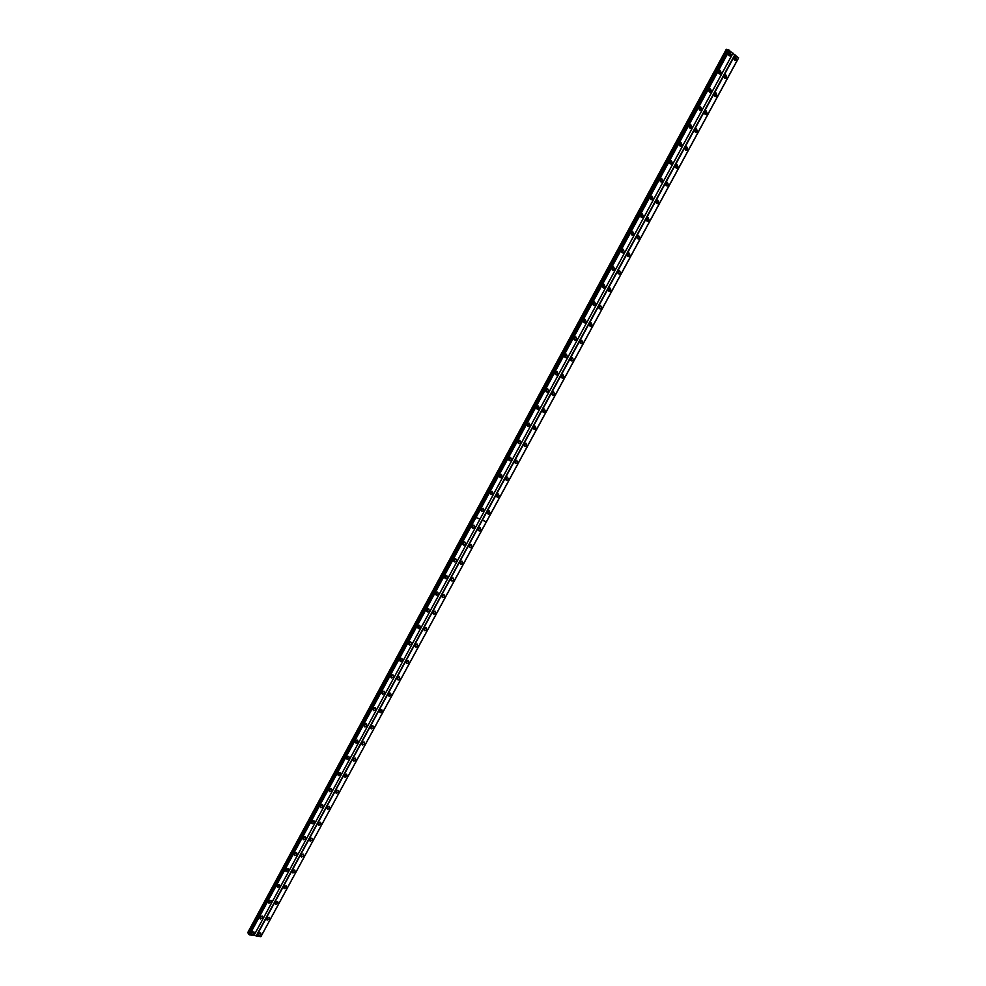 <?xml version="1.0" encoding="UTF-8"?>
<svg xmlns="http://www.w3.org/2000/svg" width="986" height="986" viewBox="0 0 986 986"><rect width="100%" height="100%" fill="white"/><g stroke="black" fill="none" stroke-linecap="round" stroke-linejoin="round"><path stroke-width="1.48" d="M482.24 508.443L481.131 509.947M491.398 491.533L490.313 493.062M500.58 474.586L499.508 476.127M509.787 457.578L508.739 459.156M519.018 440.532L517.995 442.122M528.286 423.425L527.276 425.052M537.567 406.281L536.581 407.921M546.885 389.088L545.924 390.752M556.215 371.845L555.291 373.521M565.594 354.541L564.67 356.242M574.986 337.2L574.098 338.925M584.402 319.809L583.539 321.547M593.855 302.369L593.017 304.119M603.333 284.88L602.52 286.643M612.836 267.329L612.047 269.116M622.363 249.741L621.599 251.541M631.927 232.104L631.188 233.916M641.516 214.406L640.801 216.23M651.13 196.658L650.44 198.494M660.768 178.873L660.115 180.709M670.443 161.014L669.814 162.875M680.143 143.118L679.539 144.991M689.88 125.173L689.3 127.046M699.641 107.166L699.086 109.039M709.427 89.11L708.897 90.995M719.238 71.004L718.745 72.89M729.085 52.85L728.617 54.735M261.29 916.191L260.193 917.005M269.844 900.415L268.722 901.253M278.434 884.59L277.288 885.465M287.037 868.728L285.866 869.627M295.652 852.816L294.481 853.753M304.304 836.867L303.109 837.841M312.981 820.882L311.773 821.868M321.67 804.835L320.462 805.858M330.384 788.763L329.164 789.811M339.122 772.63L337.902 773.714L338.494 775.588L340.651 774.417L340.059 772.543L337.902 773.714M347.885 756.459L346.665 757.568M356.673 740.252L355.453 741.386M365.486 723.983L364.253 725.154M374.323 707.677L373.09 708.872M383.184 691.334L381.952 692.554M392.058 674.942L390.838 676.186M400.969 658.5L399.749 659.77M409.905 642.009L408.697 643.303M418.853 625.481L417.657 626.8M427.838 608.892L426.642 610.248M436.835 592.266L435.664 593.646M445.869 575.602L444.698 577.007M454.928 558.877L453.77 560.307M463.999 542.115L462.865 543.569M473.107 525.304L471.986 526.783M252.749 931.918L251.676 932.707M487.565 512.017L488.464 514.248L490.141 513.127L489.241 510.908L487.565 512.017M487.33 513.275L489.056 510.921M496.722 495.169L497.647 497.412L499.286 496.303L498.361 494.048L496.722 495.169M496.5 496.451L498.189 494.06M505.904 478.259L506.853 480.527L508.468 479.418L507.519 477.15L505.904 478.259M505.682 479.59L507.346 477.162M515.123 461.3L516.072 463.593L517.662 462.496L516.713 460.203L515.123 461.3M514.902 462.68L516.528 460.215M524.355 444.304L525.328 446.621L526.894 445.524L525.92 443.207L524.355 444.304M524.133 445.709L525.735 443.232M533.623 427.258L534.609 429.588L536.15 428.503L535.151 426.162L533.623 427.258M533.401 428.7L534.967 426.186M542.904 410.151L543.915 412.518L545.418 411.433L544.42 409.067L542.904 410.151M542.707 411.643L544.235 409.091M552.222 393.007L553.245 395.386L554.724 394.301L553.713 391.923L552.222 393.007M552.024 394.536L553.516 391.96M561.564 375.814L562.599 378.217L564.066 377.133L563.031 374.729L561.564 375.814M561.367 377.379L562.833 374.766M570.943 358.559L571.979 360.987L573.421 359.915L572.373 357.499L570.943 358.559M570.746 360.173L572.163 357.536M580.335 341.267L581.395 343.72L582.8 342.647L581.74 340.207L580.335 341.267M580.15 342.918L581.53 340.244M589.764 323.926L590.836 326.391L592.216 325.331L591.144 322.866L589.764 323.926M589.579 325.614L590.922 322.915M599.205 306.523L600.289 309.012L601.657 307.965L600.573 305.475L599.205 306.523M599.032 308.261L600.338 305.524M608.682 289.083L609.779 291.597L611.123 290.55L610.026 288.035L608.682 289.083M608.522 290.845L609.792 288.097M618.197 271.581L619.294 274.12L620.613 273.085L619.504 270.546L618.197 271.581M618.037 273.393L619.257 270.608M627.725 254.031L628.846 256.594L630.14 255.559L629.019 253.008L627.725 254.031M627.577 255.879L628.76 253.069M637.289 236.443L638.41 239.019L639.692 237.996L638.558 235.407L637.289 236.443M637.141 238.316L638.287 235.494M646.878 218.793L648.012 221.394L649.269 220.371L648.122 217.77L646.878 218.793M646.73 220.716L647.851 217.857M656.491 201.095L657.637 203.72L658.87 202.709L657.724 200.072L656.491 201.095M656.356 203.042L657.428 200.17M666.129 183.334L667.288 185.984L668.508 184.986L667.349 182.336L666.129 183.334M666.006 185.331L667.041 182.435M675.804 165.537L676.975 168.212L678.171 167.213L677 164.539L675.804 165.537M675.681 167.571L676.679 164.65M685.504 147.678L686.675 150.377L687.858 149.379L686.675 146.68L685.504 147.678M685.393 149.749L686.355 146.815M695.241 129.77L696.412 132.494L697.57 131.508L696.387 128.784L695.241 129.77M695.118 131.877L696.042 128.919M704.99 111.812L706.173 114.561L707.319 113.575L706.124 110.826L704.99 111.812M704.879 113.945L705.766 110.974M714.776 93.793L715.972 96.566L717.093 95.593L715.898 92.82L714.776 93.793M714.677 95.975L715.528 92.98M724.587 75.737L725.795 78.535L726.892 77.561L725.696 74.763L724.587 75.737M724.488 77.943L725.302 74.936M734.434 57.619L735.642 60.429L736.727 59.468L735.519 56.658L734.434 57.619M734.336 59.863L735.125 56.843M481.353 509.343L482.277 511.586L483.953 510.465L483.029 508.221L481.353 509.343M481.131 510.612L482.869 508.234M490.535 492.421L491.472 494.676L493.123 493.567L492.187 491.311L490.535 492.421M490.313 493.727L492.026 491.324M499.754 475.449L500.703 477.729L502.318 476.62L501.369 474.34L499.754 475.449M499.52 476.793L501.208 474.352M508.986 458.428L509.947 460.733L511.549 459.636L510.575 457.331L508.986 458.428M508.764 459.821L510.415 457.344M518.242 441.358L519.228 443.688L520.793 442.591L519.807 440.261L518.242 441.358M518.032 442.788L519.647 440.286M527.535 424.251L528.533 426.593L530.074 425.508L529.063 423.154L527.535 424.251M527.325 425.718L528.903 423.179M536.852 407.082L537.863 409.449L539.379 408.364L538.356 405.998L536.852 407.082M536.643 408.586L538.183 406.022M546.195 389.864L547.218 392.255L548.709 391.183L547.674 388.78L546.195 389.864M545.985 391.417L547.501 388.817M555.562 372.597L556.609 375.013L558.064 373.94L557.016 371.525L555.562 372.597M555.365 374.187L556.831 371.562M564.953 355.293L566.013 357.721L567.455 356.661L566.383 354.22L564.953 355.293M564.768 356.92L566.198 354.257M574.37 337.927L575.454 340.38L576.859 339.32L575.787 336.855L574.37 337.927M574.197 339.591L575.59 336.892M583.823 320.512L584.908 322.989L586.3 321.929L585.216 319.452L583.823 320.512M583.65 322.212L585.006 319.489M593.301 303.047L594.398 305.549L595.766 304.501L594.669 301.987L593.301 303.047M593.128 304.797L594.447 302.036M602.803 285.533L603.925 288.06L605.256 287.012L604.147 284.486L602.803 285.533M602.643 287.32L603.925 284.535M612.343 267.958L613.465 270.509L614.783 269.474L613.649 266.923L612.343 267.958M612.183 269.794L613.415 266.984M621.895 250.345L623.029 252.921L624.335 251.886L623.189 249.31L621.895 250.345M621.747 252.206L622.942 249.384M631.484 232.684L632.63 235.272L633.912 234.249L632.753 231.648L631.484 232.684M631.348 234.582L632.507 231.722M641.097 214.96L642.256 217.573L643.513 216.563L642.354 213.937L641.097 214.96M640.962 216.895L642.083 214.024M650.748 197.188L651.906 199.825L653.139 198.815L651.98 196.177L650.748 197.188M650.612 199.172L651.697 196.263M660.41 179.366L661.594 182.028L662.802 181.017L661.631 178.355L660.41 179.366M660.287 181.375L661.335 178.454M670.11 161.482L671.293 164.181L672.489 163.183L671.306 160.484L670.11 161.482M669.999 163.54L670.998 160.595M679.847 143.562L681.03 146.273L682.213 145.275L681.018 142.563L679.847 143.562M679.736 145.645L680.697 142.687M689.596 125.579L690.792 128.316L691.95 127.33L690.755 124.593L689.596 125.579M689.497 127.712L690.422 124.717M699.382 107.548L700.59 110.309L701.724 109.323L700.516 106.562L699.382 107.548M699.284 109.705L700.171 106.71M709.205 89.455L710.413 92.24L711.535 91.267L710.314 88.481L709.205 89.455M709.107 91.661L709.957 88.641M719.04 71.325L720.261 74.135L721.358 73.161L720.137 70.351L719.04 71.325M718.954 73.556L719.768 70.524M728.913 53.121L730.133 55.968L731.218 54.994L729.997 52.159L728.913 53.121M728.827 55.389L729.603 52.344M488.44 511.13L487.343 512.609M497.573 494.282L496.5 495.798M506.73 477.397L505.67 478.925M515.912 460.462L514.877 462.015M525.119 443.478L524.108 445.056M534.35 426.445L533.364 428.047M543.619 409.363L542.645 410.977M552.912 392.231L551.963 393.87M562.217 375.05L561.293 376.714M571.56 357.832L570.66 359.508M580.939 340.552L580.051 342.253M590.331 323.235L589.48 324.949M599.747 305.857L598.921 307.595M609.2 288.43L608.399 290.18M618.678 270.965L617.902 272.728M628.181 253.439L627.429 255.214M637.72 235.864L636.993 237.651M647.284 218.239L646.582 220.051M656.873 200.577L656.195 202.389M666.487 182.841L665.833 184.665M676.137 165.069L675.509 166.905M685.8 147.247L685.208 149.083M695.512 129.363L694.933 131.212M705.236 111.443L704.694 113.291M714.998 93.46L714.468 95.309M724.784 75.429L724.291 77.278M734.607 57.336L734.126 59.197M266.75 918.471L267.144 920.135L269.56 918.964L269.153 917.3L266.75 918.471M266.627 918.767L268.562 917.522M275.291 902.757L275.71 904.433L278.089 903.262L277.67 901.574L275.291 902.757M275.156 903.077L277.091 901.833M283.857 886.981L284.301 888.694L286.655 887.511L286.211 885.81L283.857 886.981M283.709 887.351L285.632 886.106M292.448 871.18L292.904 872.906L295.233 871.735L294.777 869.997L292.448 871.18M292.287 871.575L294.198 870.342M301.063 855.318L301.531 857.068L303.836 855.897L303.355 854.147L301.063 855.318M300.89 855.749L302.961 854.098M309.703 839.419L310.196 841.194L312.463 840.023L311.958 838.248L309.703 839.419M309.518 839.899L311.588 838.199M318.355 823.483L318.872 825.282L321.116 824.111L320.598 822.312L318.355 823.483M318.17 823.988L320.24 822.262M327.044 807.497L327.586 809.321L329.792 808.15L329.25 806.326L327.044 807.497M326.847 808.039L328.905 806.289M335.758 791.462L336.312 793.311L338.494 792.14L337.927 790.304L335.758 791.462M335.548 792.054L337.594 790.267M344.484 775.39L345.063 777.264L347.208 776.093L346.628 774.232L344.484 775.39L345.679 774.33M344.274 776.007L346.32 774.195M353.247 759.282L353.838 761.167L355.958 759.996L355.354 758.111L353.247 759.282L354.43 758.222M353.025 759.935L355.059 758.086M362.022 743.111L362.638 745.022L364.734 743.863L364.105 741.953L362.022 743.111M361.8 743.801L363.822 741.928M370.822 726.904L371.475 728.839L373.521 727.68L372.881 725.745L370.822 726.904M370.6 727.643L372.609 725.721M379.659 710.647L380.325 712.607L382.346 711.448L381.681 709.489L379.659 710.647M379.425 711.424L381.422 709.476M388.509 694.354L389.199 696.338L391.195 695.179L390.505 693.195L388.509 694.354M388.274 695.167L390.259 693.183M397.395 678.011L398.097 680.007L400.057 678.861L399.355 676.852L397.395 678.011M397.148 678.861L399.12 676.84M406.294 661.618L407.021 663.64L408.956 662.493L408.229 660.472L406.294 661.618M406.059 662.506L408.007 660.46M415.229 645.189L415.969 647.235L417.879 646.089L417.127 644.031L415.229 645.189M414.983 646.113L416.905 644.031M424.177 628.698L424.941 630.769L426.827 629.623L426.051 627.552L424.177 628.698M423.931 629.672L425.841 627.552M433.162 612.17L433.951 614.266L435.787 613.119L434.999 611.037L433.162 612.17M432.916 613.181L434.801 611.037M442.159 595.593L442.973 597.713L444.785 596.579L443.971 594.459L442.159 595.593M441.925 596.641L443.774 594.459M451.194 578.979L452.019 581.111L453.806 579.978L452.981 577.845L451.194 578.979M450.947 580.064L452.784 577.845M460.252 562.316L461.091 564.473L462.853 563.339L462.003 561.182L460.252 562.316M460.006 563.437L461.818 561.182M469.324 545.591L470.199 547.772L471.924 546.651L471.049 544.469L469.324 545.591M469.089 546.762L470.877 544.482M478.432 528.829L479.319 531.035L481.02 529.913L480.133 527.707L478.432 528.829M478.198 530.037L479.948 527.72M258.233 934.161L258.615 935.788L261.043 934.617L260.674 932.978L258.233 934.161M258.122 934.408L260.07 933.163M259.984 917.313L260.378 918.977L262.806 917.793L262.399 916.13L259.984 917.313M259.848 917.609L261.82 916.351M268.549 901.524L268.968 903.213L271.36 902.042L270.94 900.354L268.549 901.524M268.402 901.857L270.361 900.612M277.128 885.711L277.571 887.412L279.938 886.241L279.494 884.528L277.128 885.711M276.98 886.069L278.927 884.836M285.743 869.837L286.199 871.575L288.541 870.391L288.085 868.666L285.743 869.837M285.583 870.244L287.518 869.011M294.37 853.925L294.851 855.688L297.168 854.505L296.687 852.754L294.37 853.925M294.198 854.369L296.305 852.693M303.035 837.977L303.54 839.752L305.82 838.581L305.315 836.794L303.035 837.977M302.85 838.445L304.945 836.744M311.712 821.979L312.242 823.778L314.485 822.607L313.967 820.796L311.712 821.979M311.527 822.484L313.622 820.759M320.425 805.932L320.968 807.756L323.186 806.585L322.644 804.761L320.425 805.932M320.228 806.474L322.311 804.712M329.151 789.835L329.718 791.696L331.912 790.525L331.333 788.664L329.151 789.835M328.942 790.427L331.025 788.64M337.693 774.33L339.763 772.506M346.678 757.531L347.294 759.43L349.426 758.259L348.81 756.361L346.678 757.531M346.468 758.197L348.526 756.336M355.49 741.312L356.119 743.222L358.214 742.064L357.585 740.141L355.49 741.312M355.268 742.014L357.314 740.116M364.315 725.043L364.968 726.978L367.038 725.819L366.373 723.872L364.315 725.043M364.08 725.782L366.126 723.86M373.164 708.724L373.842 710.696L375.876 709.526L375.198 707.566L373.164 708.724M372.93 709.501L374.951 707.541M382.038 692.369L382.741 694.354L384.75 693.195L384.047 691.211L382.038 692.369M381.804 693.183L383.813 691.186M390.949 675.965L391.664 677.974L393.636 676.815L392.921 674.806L390.949 675.965M390.702 676.815L392.699 674.794M399.872 659.511L400.612 661.544L402.559 660.386L401.82 658.352L399.872 659.511M399.638 660.41L401.598 658.352M408.82 643.008L409.584 645.066L411.495 643.92L410.731 641.861L408.82 643.008M408.586 643.944L410.533 641.849M417.805 626.467L418.582 628.55L420.467 627.404L419.679 625.321L417.805 626.467M417.559 627.441L419.481 625.321M426.802 609.878L427.604 611.986L429.452 610.839L428.651 608.732L426.802 609.878M426.556 610.901L428.466 608.732M435.837 593.239L436.65 595.371L438.474 594.225L437.648 592.105L435.837 593.239M435.59 594.299L437.476 592.105M444.883 576.551L445.721 578.708L447.521 577.562L446.67 575.417L444.883 576.551M444.649 577.66L446.498 575.417M453.967 559.826L454.829 561.995L456.592 560.861L455.729 558.692L453.967 559.826M453.72 560.96L455.557 558.692M463.075 543.052L463.95 545.233L465.688 544.112L464.8 541.918L463.075 543.052M462.828 544.223L464.628 541.918M472.195 526.216L473.095 528.434L474.808 527.313L473.896 525.094L472.195 526.216M471.961 527.436L473.736 525.107M251.442 933.052L251.824 934.691L254.277 933.508L253.895 931.869L251.442 933.052M251.331 933.311L253.303 932.053M268.032 917.362L266.959 918.163M276.573 901.648L275.476 902.473M285.127 885.884L284.017 886.734M293.717 870.071L292.583 870.971M302.32 854.221L301.174 855.145M310.947 838.334L309.777 839.283M319.6 822.398L318.416 823.372M328.264 806.412L327.081 807.423M336.965 790.39L335.77 791.438M363.193 742.064L361.985 743.185M371.981 725.856L370.773 727.015M380.793 709.612L379.585 710.795M389.63 693.331L388.422 694.526M398.492 676.988L397.284 678.22M407.378 660.608L406.183 661.865M416.277 644.191L415.094 645.473M425.212 627.712L424.029 629.031M434.173 611.197L433.002 612.54M443.158 594.632L441.999 596M452.155 578.03L451.009 579.411M461.189 561.379L460.055 562.784M470.248 544.666L469.126 546.108M479.332 527.929L478.222 529.383M259.515 933.039L258.468 933.804M473.403 515.629L247.634 932.793L726.275 49.3L728.038 50.089M738.551 57.952L261.007 936.392M732.992 53.158L479.997 519.104L475.979 517.44L249.569 934.876L248.657 934.334L728.235 49.731L738.588 57.866L260.92 936.54L486.32 521.84L482.413 520.14L735.137 54.908M726.682 49.399L473.724 515.875M738.6 57.743L486.332 521.804M734.817 54.748L256.224 935.837L253.969 935.467L732.98 53.256M476.053 517.428L729.492 50.311M727.742 50.015L248.682 933.261L247.634 932.793M562.562 378.193L561.441 377.564M543.915 412.518L542.768 411.828M388.287 695.413L389.199 696.326M738.576 58.014L261.056 936.392M256.224 935.837L260.785 936.7M249.569 934.876L253.969 935.467M248.657 934.334L475.055 516.984M482.413 520.14L486.32 521.84M482.339 520.14L256.508 936.01M253.87 935.578L479.96 519.191L475.979 517.44M249.162 934.629L729.036 50.076M482.376 520.214L486.283 521.877M476.016 517.514L479.96 519.191M248.755 934.383L728.58 49.842M475.092 516.898L728.481 49.793M487.38 513.447L488.464 514.248M496.537 496.624L497.647 497.412M505.732 479.763L506.853 480.527M514.951 462.853L516.072 463.593M524.195 445.894L525.328 446.621M533.463 428.885L534.609 429.588M552.098 394.72L553.245 395.386M570.832 360.371L571.979 360.987M580.236 343.116L581.395 343.72M589.677 325.811L590.836 326.391M599.143 308.47L600.289 309.012M608.633 291.067L609.779 291.597M618.148 273.615L619.294 274.12M627.7 256.113L628.846 256.594M637.276 238.563L638.41 239.019M646.878 220.963L648.012 221.394M656.516 203.301L657.637 203.72M666.179 185.602L667.288 185.984M675.866 167.842L676.975 168.212M685.578 150.032L686.675 150.377M695.327 132.173L696.412 132.494M705.101 114.253L706.173 114.561M714.912 96.295L715.972 96.566M724.747 78.276L725.795 78.535M734.607 60.195L735.642 60.429M481.168 510.76L482.277 511.586M490.35 493.887L491.472 494.676M499.569 476.953L500.703 477.729M508.813 459.981L509.947 460.733M518.081 442.948L519.228 443.688M527.374 425.878L528.533 426.593M536.704 408.759L537.863 409.449M546.059 391.578L547.218 392.255M555.438 374.36L556.609 375.013M564.842 357.092L566.013 357.721M574.283 339.776L575.454 340.38M583.737 322.41L584.908 322.989M593.227 304.994L594.398 305.549M602.754 287.518L603.925 288.06M612.294 270.004L613.465 270.509M621.87 252.428L623.029 252.921M631.471 234.816L632.63 235.272M641.11 217.142L642.256 217.573M650.772 199.418L651.906 199.825M660.46 181.634L661.594 182.028M670.172 163.812L671.293 164.181M679.921 145.928L681.03 146.273M689.695 127.995L690.792 128.316M699.505 110.013L700.59 110.309M709.341 91.969L710.413 92.24M719.201 73.876L720.261 74.135M729.085 55.721L730.133 55.968M266.54 919.248L267.144 920.135M275.082 903.546L275.71 904.433M283.648 887.794L284.301 888.694M292.238 871.994L292.904 872.906M300.841 856.156L301.531 857.068M309.481 840.282L310.196 841.194M318.145 824.358L318.872 825.282M326.822 808.397L327.586 809.321M335.536 792.387L336.312 793.311M344.262 776.327L345.063 777.264M353.013 760.231L353.838 761.167M361.8 744.097L362.638 745.022M370.6 727.914L371.475 728.839M379.437 711.682L380.325 712.607M397.173 679.095L398.097 680.007M406.072 662.74L407.021 663.64M415.007 646.335L415.969 647.235M423.955 629.881L424.941 630.769M432.94 613.378L433.951 614.266M441.95 596.838L442.973 597.713M450.984 580.249L452.019 581.111M460.043 563.622L461.091 564.473M469.126 546.947L470.199 547.772M478.235 530.221L479.319 531.035M258.024 934.913L258.615 935.788M259.774 918.077L260.378 918.977M268.328 902.313L268.968 903.213M276.918 886.5L277.571 887.412M285.521 870.65L286.199 871.575M294.161 854.763L294.851 855.688M302.813 838.827L303.54 839.752M311.49 822.842L312.242 823.778M320.204 806.819L320.968 807.756M328.93 790.747L329.718 791.696M337.68 774.639L338.494 775.588M346.456 758.48L347.294 759.43M355.268 742.285L356.119 743.222M364.093 726.041L364.968 726.978M372.942 709.747L373.842 710.696M381.816 693.417L382.741 694.354M390.727 677.037L391.664 677.974M399.65 660.62L400.612 661.544M408.598 644.154L409.584 645.066M417.583 627.638L418.582 628.55M426.593 611.086L427.604 611.986M435.615 594.484L436.65 595.371M444.674 577.833L445.721 578.708M453.757 561.133L454.829 561.995M462.865 544.395L463.95 545.233M471.998 527.596L473.095 528.434M251.233 933.804L251.824 934.691"/></g></svg>
